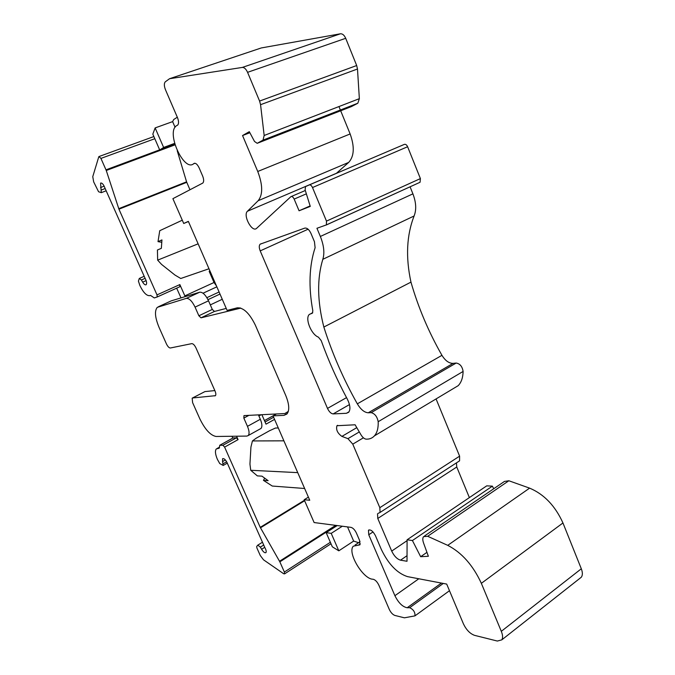 <?xml version="1.0" encoding="UTF-8"?>
<svg xmlns="http://www.w3.org/2000/svg" width="675" height="675" viewBox="0 0 675 675"><rect width="100%" height="100%" fill="white"/><g stroke="black" fill="none" stroke-linecap="round" stroke-linejoin="round"><path stroke-width="1.01" d="M276.472 413.969L273.029 415.868L309.757 500.259L304.18 499.728L314.128 522.551L350.966 527.361C353.017 527.926 354.831 529.816 356.4 533.031L359.606 540.481L359.91 544.835L353.337 546.176C346.967 552.285 363.082 579.378 373.056 579.234C375.207 579.732 377.131 581.698 378.827 585.115L389.315 609.466C390.859 612.63 392.707 614.621 394.867 615.44L404.392 617.819L414.965 615.87C415.209 612.2 413.446 609.474 409.666 607.702L407.194 607.745C402.587 606.892 398.486 602.876 394.9 595.696L368.752 534.752L368.474 530.255C370.609 529.251 372.938 531.056 375.443 535.672L381.341 549.45C388.462 564.233 397.187 573.286 407.523 576.627L446.69 584.077L463.455 623.919C466.332 629.885 470.036 633.698 474.559 635.352L497.332 641.048L501.787 639.866C502.993 637.985 502.833 635.133 501.306 631.327L481.351 583.327L562.958 522.965L581.31 568.78C582.702 572.425 582.711 575.227 581.335 577.192L579.766 578.433M188.418 221.518L183.718 223.484L188.35 221.366L227.112 310.407L237.305 307.825C243.532 307.547 249.547 313.335 255.352 325.164L285.803 395.609C289.322 404.392 289.668 410.552 286.841 414.087L283.939 415.353L273.029 415.868L264.457 420.609M308.078 229.213L260.204 250.881C258.989 247.742 258.964 245.514 260.128 244.19L304.754 228.116C307.015 227.762 309.082 229.508 310.939 233.356L314.449 241.726L315.107 247.7C309.184 265.823 308.433 286.85 312.829 310.787L312.424 313.149L309.412 314.364C304.67 318.17 311.167 334.564 318.398 337.137L321.224 340.647C328.387 360.543 337.078 380.017 347.304 399.077C350.249 405.076 350.696 409.48 348.654 412.298L346.418 413.294L349.059 411.775M349.464 404.595L333.163 413.91C331.037 413.657 329.147 411.817 327.493 408.4L260.204 250.881M260.803 48.111L169.535 78.722L242.342 67.424C244.291 67.373 246.038 69.01 247.565 72.335L259.588 101.056L260.558 104.692L264.17 135.481L263.022 140.122L257.2 143.311L254.517 141.472L249.311 131.684L242.553 135.54L257.749 171.475C262.837 184.942 262.972 194.687 258.171 200.703L247.447 211.241C242.722 215.266 252.037 232.782 256.559 228.386L290.849 196.703C291.98 196.138 293.085 196.931 294.165 199.091L299.067 210.777L310.272 206.407L305.142 189.945L305.471 186.612L309.285 184.933C310.466 184.672 311.538 185.541 312.5 187.54L326.481 221.113L326.388 224.893L316.938 228.285L320.355 236.461C323.933 245.489 324.751 253.108 322.81 259.318C316.929 278.707 317.275 301.278 323.848 327.046C332.176 353.354 343.339 378.953 357.328 403.844C360.788 409.556 364.441 412.535 368.272 412.779L371.166 412.653C374.827 413.598 377.173 416.618 378.194 421.706C378.422 428.051 377.156 432.776 374.397 435.881C372.271 438.185 369.52 439.273 366.162 439.155C364.373 438.919 362.661 437.493 361.024 434.869L355.109 424.786L336.943 425.723C335.838 429.663 337.492 433.215 341.904 436.396L347.937 438.657L352.78 444.15L379.831 507.684L380.076 512.435L378.211 513.346M194.932 163.257L193.607 163.772C183.963 172.184 165.915 132.452 176.42 125.795L177.618 125.128C178.9 123.753 178.858 121.247 177.483 117.619L165.443 89.665C164.033 85.953 163.983 83.337 165.282 81.835L169.535 78.722M469.378 497.602L456.756 466.999L377.781 518.467L377.536 513.785M456.756 466.999L456.443 462.873M436.067 398.933L459.608 456.157L459.582 460.839L458.975 461.261M261.284 47.95L340.428 33.792C342.52 33.649 344.275 35.151 345.701 38.306L247.565 72.335M345.701 38.306L356.687 65.534L357.488 69.01L260.558 104.692M326.16 532.626L331.223 533.36L338.808 550.825L332.328 546.809L326.16 532.626L337.196 525.563M347.532 526.913L353.649 541.088L358.602 542.708M331.223 533.36L342.318 526.23M338.808 550.825L353.649 541.088M163.628 147.462L155.14 127.912L152.82 134.131L159.713 149.977L163.628 147.462L174.597 143.387M159.713 149.977L174.859 144.34M175.061 127.263L172.623 121.618L173.711 119.526L177.314 117.205M155.14 127.912L172.623 121.618M193.607 163.772L193.919 163.519C195.598 162.776 197.328 164.202 199.1 167.805L202.652 176.057C203.943 179.415 203.993 181.752 202.804 183.06L172.893 198.669L183.718 223.484M357.488 69.01L359.353 98.668L357.826 103.224L262.744 140.299M333.163 413.91L346.418 413.294M426.946 552.344L420.66 556.706L428.372 556.276L423.537 542.936C422.55 540.101 422.55 538 423.529 536.659L427.68 536.288L447.736 545.349C461.793 552.614 472.998 565.27 481.351 583.327M493.712 488.759L492.387 486.152L412.425 540.532L420.66 556.706M492.387 486.152L486.734 485.84L407.084 539.798L412.425 540.532M377.781 518.467L391.702 551.087C394.124 556.099 397.069 559.128 400.52 560.174L407.017 561.271L407.084 539.798M323.848 327.046L410.965 282.125C418.213 307.395 428.549 331.796 441.948 355.328C445.289 360.712 449.002 363.386 453.077 363.369L456.165 363.04C460.004 363.715 462.316 366.517 463.101 371.452C462.957 377.679 461.32 382.413 458.19 385.67L452.756 388.927M410.965 282.125C405.565 257.268 406.612 235.229 414.104 215.983L322.81 259.318M410.079 186.806L412.914 193.852C416.171 202.441 416.559 209.815 414.096 215.983M305.75 186.443L404.359 144.382C405.633 144.062 406.721 144.847 407.616 146.737L420.398 178.597L420.061 182.267L326.194 225.028M310.12 205.926L299.067 210.777M336.31 173.407L348.688 162.405L258.171 200.703M340.681 110.776L350.139 133.954C354.721 146.796 354.232 156.279 348.688 162.405M340.394 110.076L338.96 106.557M249.877 132.739L242.553 135.54M257.2 143.311L351.388 106.599L357.522 103.41M424.651 535.891L504.428 481.444L508.857 480.76L529.597 488.135C544.058 494.21 555.179 505.811 562.958 522.965M308.407 497.138L304.18 499.728M206.887 297.667L219.097 291.988M274.447 415.058L274.033 414.087M278.294 427.967L275.468 428.034L269.519 430.743L256.163 438.218L252.425 440.944L250.931 447.069L249.944 464.062L250.729 470.281L297.734 472.635M250.729 470.281L257.335 475.883L261.976 476.162L268.118 480.667L263.444 480.355L272.261 486.042L304.644 488.498M252.425 440.944L283.888 440.826M264.701 478.17L263.444 480.355M161.772 242.266L158.018 241.65L159.739 230.707L182.284 220.202M158.018 241.65L161.941 239.912L161.35 248.324L157.427 249.995L157.655 260.145L198.045 243.861M157.655 260.145L161.553 264.406L174.943 275.037L180.757 278.497L208.988 268.76M226.243 308.407L214.456 311.445L201.015 317.832L240.798 308.104M201.015 317.832L198.872 315.782L212.296 309.428L214.456 311.445M212.296 309.428L198.872 315.782M198.838 315.706L195.058 307.108C192.105 301.109 189.186 298.198 186.283 298.384L157.3 307.344C154.398 310.854 154.988 317.537 159.055 327.375L166.396 343.837C167.746 346.57 169.062 347.962 170.353 347.996L191.776 343.634C193.185 343.668 194.602 345.127 196.02 348.013L215.013 390.968C215.958 393.272 216.093 394.841 215.409 395.685L192.611 397.963L204.93 391.593L214.836 390.58M248.872 415.361L243.844 418.095L247.463 426.347C249.294 430.802 249.547 433.873 248.223 435.552L246.907 436.084L216.093 436.472C210.507 435.443 205.073 429.536 199.8 418.753L192.611 402.637L192.172 398.166L192.611 397.963M243.844 418.095L243.97 415.606L284.858 413.539L288.309 411.413M212.262 309.352L208.533 300.814L195.058 307.108M186.283 298.384L199.724 292.199C202.669 291.98 205.605 294.848 208.533 300.814M199.724 292.199L171.273 300.848L158.406 306.737M170.48 301.21L171.273 300.848M192.518 397.98L204.93 391.593M258.415 414.88L260.331 419.268C262.136 423.698 262.364 426.76 260.997 428.456L260.111 428.946M154.28 297.937L150.525 295.405L149.723 295.667C146.593 295.895 143.328 292.545 139.936 285.626L138.409 281.112L139.312 278.438L141.387 279.982L142.653 282.142C144.053 284.361 145.218 285.213 146.154 284.715C147.023 283.449 146.644 281.264 145.015 278.151L105.013 188.198C103.562 184.435 102.085 182.722 100.583 183.068L101.292 192.662L98.567 191.742L93.673 181.887L92.762 176.664L98.744 156.912L98.972 156.541L100.938 158.406L106.262 170.488L118.943 209.191L157.005 294.891L157.182 296.975L154.28 297.937M157.005 294.891L179.854 284.58L179.795 286.748M189.962 189.768L186.562 181.828L177.221 150.727M176.664 288.166L181.01 297.886M209.959 271.004L209.174 271.358L214.026 282.496L216.447 285.896M185.186 296.62L179.854 284.58M222.556 461.582L222.598 458.671C224.362 458.291 226.091 460.164 227.796 464.282L264.862 547.619C266.152 549.998 266.515 551.661 265.933 552.597C264.853 553.196 263.41 552.083 261.605 549.281L260.356 547.121L257.791 545.138L256.702 546.455L256.88 547.923L260.255 555.483L263.528 559.82L283.686 573.758L284.58 573.877L284.377 572.046L279.847 561.836L260.238 527.352L224.606 447.103L222.927 445.289L219.797 445.272L219.172 448.183L216.321 448.917C214.886 450.773 215.249 454.267 217.409 459.388L219.746 463.556L223.189 465.446L222.556 461.582L225.416 459.979M222.927 445.289L236.402 437.83L238.081 439.627L236.571 436.21M219.712 445.281L232.976 437.957L236.402 437.83M232.04 436.269L232.715 438.1M274.556 419.394L266.001 424.145L261.883 414.703M312.542 313.014L311.723 313.428M346.528 397.626L327.493 408.4M459.608 456.157L379.831 507.684M359.302 431.933L347.937 438.657M363.412 437.805L352.78 444.15M340.428 33.792L242.342 67.424M356.687 65.534L259.588 101.056M194.704 163.24L193.843 163.578M360.29 543.881L358.366 545.155M359.353 98.668L264.17 135.481M207.993 299.658L219.999 294.055M210.313 304.889L222.269 299.27M287.381 413.446L283.939 415.353M581.31 568.78L501.306 631.327M373.022 531.934L368.752 534.752M418.821 578.77L394.9 595.696M441.433 583.073L407.194 607.745M443.306 583.428L409.666 607.702M407.033 555.694L400.52 560.174M407.076 540.658L391.702 551.087M356.788 427.646L341.904 436.396M463.101 371.452L378.194 421.706M456.165 363.04L371.166 412.653M453.077 363.369L368.272 412.779M441.948 355.328L357.328 403.844M412.914 193.852L320.355 236.461M420.398 178.597L326.481 221.113M407.616 146.737L312.5 187.54M404.359 144.382L309.285 184.933M306.357 193.843L294.165 199.091M336.462 173.273L247.447 211.241M350.139 133.954L257.749 171.475M529.597 488.135L447.736 545.349M427.68 536.288L508.857 480.76M239.954 307.859L239.195 308.222M215.485 395.609L214.895 395.913M260.331 419.268L247.463 426.347M210.735 272.767L209.942 273.122L210.727 272.759M157.14 297.008L179.879 286.723M186.739 182.334L118.943 209.191M186.562 181.828L118.749 208.676M214.026 282.496L184.832 295.886M203.04 293.212L216.852 286.833M106.262 170.488L175.011 144.855M106 169.83L159.654 149.842M100.938 158.406L154.811 138.713M105.173 188.544L101.317 190.012M104.178 186.157L100.533 187.54M146.137 280.598L142.653 282.142M145.125 278.336L141.387 279.982M224.606 447.103L238.081 439.627M273.62 417.243L265.056 421.976M219.797 445.272L233.212 437.864M260.238 527.352L304.425 500.285M260.474 527.816L304.627 500.749M219.308 448.014L218.616 448.403M335.686 525.361L279.551 561.254M336.656 525.487L279.847 561.836M330.353 542.27L284.377 572.046M260.356 547.121L263.706 545.029M261.605 549.281L264.727 547.324M223.206 463.717L226.682 461.759M217.704 448.386L219.51 447.39M312.736 312.685L311.15 313.487M260.128 244.19L261.352 243.641M459.582 460.839L380.076 512.435M194.611 163.249L193.919 163.519M357.826 103.224L263.022 140.122M258.896 415.986L261.183 414.737M360.062 541.747L355.058 545.046M581.335 577.192L501.787 639.866M369.065 529.867L368.474 530.255M449.483 590.709L414.965 615.87M337.66 425.309L336.943 425.723M458.19 385.67L374.397 435.881M420.061 182.267L326.388 224.893M305.319 190.502L291.381 196.476M288.09 412.071L287.592 412.349M260.997 428.456L248.223 435.552M157.182 296.975L179.989 286.664M99.174 156.473L153.875 136.553M106.169 190.797L101.292 192.662M144.197 276.294L139.531 278.345M264.448 420.576L276.413 413.969M331.003 543.763L284.58 573.877M257.977 545.029L262.465 542.236M223.189 465.446L227.357 463.092M217.181 448.445L219.527 447.145"/></g></svg>
